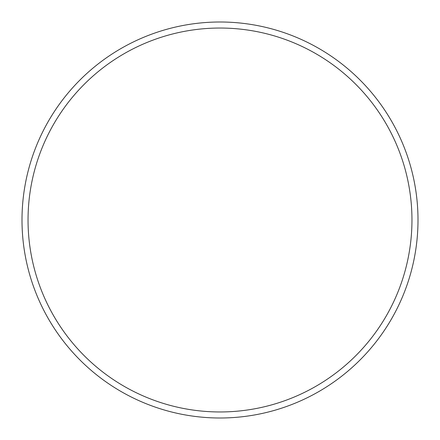 <?xml version="1.0" encoding="UTF-8"?>
<svg xmlns="http://www.w3.org/2000/svg" width="440" height="440" viewBox="0 0 440 440"><rect width="100%" height="100%" fill="white"/><g stroke="black" fill="none" stroke-linecap="round" stroke-linejoin="round"><path stroke-width="0.66" d="M411.961 220A191.961 191.961 0 0 0 220 28.039A191.961 191.961 0 0 0 28.039 220A191.961 191.961 0 0 0 220 411.961A191.961 191.961 0 0 0 411.961 220M22 220A198 198 0 0 1 220 22A198 198 0 0 1 418 220A198 198 0 0 1 220 418A198 198 0 0 1 22 220"/></g></svg>
